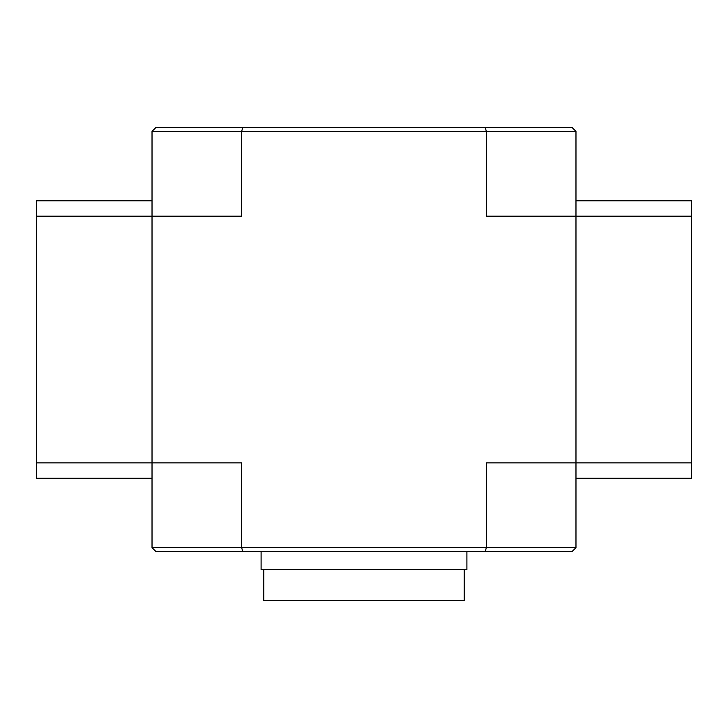 <?xml version="1.0" encoding="UTF-8"?>
<svg xmlns="http://www.w3.org/2000/svg" width="728" height="728" viewBox="0 0 728 728"><rect width="100%" height="100%" fill="white"/><g stroke="black" fill="none" stroke-linecap="round" stroke-linejoin="round"><path stroke-width="1.09" d="M152.025 547.647L241.678 547.647L242.715 551.505L155.874 551.505L152.025 547.647L152.025 216.198L36.4 216.198L36.4 478.278L152.025 478.278M152.025 131.404L152.025 216.198L241.678 216.198L241.678 131.404L486.322 131.404L485.285 127.546L242.715 127.546L241.678 131.404L152.025 131.404L155.874 127.546L242.715 127.546M242.715 551.505L485.285 551.505L486.322 547.647L486.322 462.862L575.975 462.862L575.975 131.404L572.126 127.546L485.285 127.546M36.4 462.862L241.678 462.862L241.678 547.647L575.975 547.647L572.126 551.505L485.285 551.505M575.975 478.278L691.6 478.278L691.6 216.198L486.322 216.198L486.322 131.404L575.975 131.404M575.975 547.647L575.975 462.862L691.6 462.862M152.025 200.782L36.4 200.782L36.4 216.198M691.6 216.198L691.6 200.782L575.975 200.782L575.975 216.198M464.209 569.615L464.209 600.454L263.791 600.454L263.791 569.615M466.903 551.505L466.903 569.615L261.097 569.615L261.097 551.505"/></g></svg>
